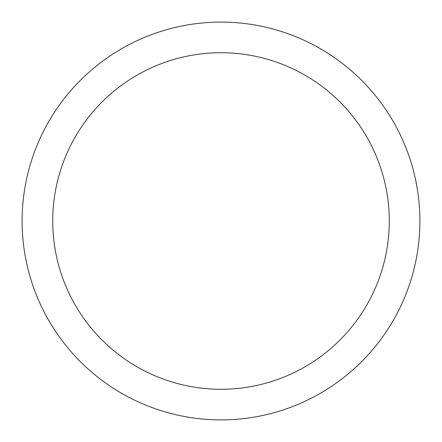 <?xml version="1.0" encoding="UTF-8"?>
<svg xmlns="http://www.w3.org/2000/svg" width="442" height="442" viewBox="0 0 442 442"><rect width="100%" height="100%" fill="white"/><g stroke="black" fill="none" stroke-linecap="round" stroke-linejoin="round"><path stroke-width="0.66" d="M221 22.1A198.9 198.9 0 0 1 419.9 221A198.9 198.9 0 0 1 221 419.9A198.9 198.9 0 0 1 22.1 221A198.9 198.9 0 0 1 221 22.1M221 52.725A168.275 168.275 0 0 1 389.275 221A168.275 168.275 0 0 1 221 389.275A168.275 168.275 0 0 1 52.725 221A168.275 168.275 0 0 1 221 52.725"/></g></svg>
